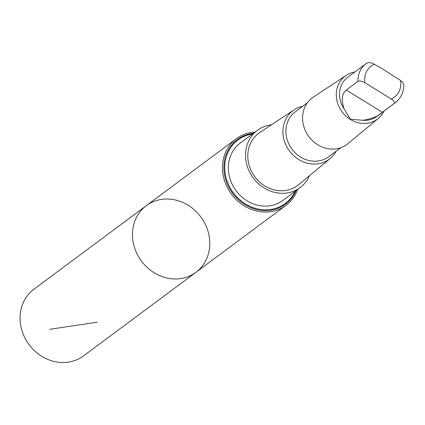 <?xml version="1.0" encoding="UTF-8"?>
<svg xmlns="http://www.w3.org/2000/svg" width="425" height="425" viewBox="0 0 425 425"><rect width="100%" height="100%" fill="white"/><g stroke="black" fill="none" stroke-linecap="round" stroke-linejoin="round"><path stroke-width="0.64" d="M168.587 199.054A41.544 36.986 -126.6 0 1 207.028 228.342A41.544 36.986 -126.6 0 1 195.914 272.329A41.544 36.986 -126.6 0 1 141.445 261.062A41.544 36.986 -126.6 0 1 146.338 205.652A41.544 36.986 -126.6 0 1 168.587 199.054M33.958 289.212A41.549 36.986 53.4 0 0 22.844 333.205A41.549 36.986 53.4 0 0 61.29 362.493A41.549 36.986 53.4 0 0 83.539 355.895L195.914 272.329A41.544 36.986 -126.6 0 1 141.445 261.062A41.544 36.986 -126.6 0 1 146.338 205.652L33.958 289.212M357.983 81.318A24.384 21.707 53.4 0 1 366.122 63.617L367.274 62.82A24.384 21.707 53.4 0 0 366.122 63.617L347.671 77.334A24.384 21.707 53.4 0 0 343.905 108.577L350.45 119.271L362.929 120.296A24.384 21.707 53.4 0 0 376.773 116.471L395.223 102.754A24.384 21.707 53.4 0 1 394.071 103.551C394.921 102.409 393.986 100.884 391.271 98.983L364.963 82.774C361.925 81.127 359.598 80.644 357.983 81.318L346.253 90.042C341.944 93.41 341.163 99.588 343.905 108.577M367.274 62.82C368.873 62.14 371.2 62.629 374.255 64.276L382.288 68.786L400.562 80.484L402.592 82.163L403.75 84.214C403.904 91.959 401.062 98.143 395.223 102.754M254.947 132.143A41.544 36.98 53.4 0 0 236.337 138.736A41.544 36.98 53.4 0 0 231.45 194.14A41.544 36.98 53.4 0 0 285.913 205.408A41.544 36.98 53.4 0 0 297.585 189.486M302.712 106.261A30.313 26.987 53.4 0 0 294.111 109.815L259.829 132.499A32.571 28.996 53.4 0 0 249.693 167.057A32.571 28.996 53.4 0 0 280.096 190.761A32.571 28.996 53.4 0 0 298.647 184.71L330.246 158.408A30.313 26.987 53.4 0 0 336.127 151.199M271.511 124.775A35.732 31.806 53.4 0 0 257.449 130.278A35.732 31.806 53.4 0 0 247.897 168.114A35.732 31.806 53.4 0 0 280.957 193.306A35.732 31.806 53.4 0 0 300.092 187.627A35.732 31.806 53.4 0 0 309.416 175.748M294.111 109.815A30.313 26.987 53.4 0 0 289.467 151.002A30.313 26.987 53.4 0 0 330.246 158.408M307.371 102.797L295.263 111.802A27.997 24.926 53.4 0 0 291.964 149.143A27.997 24.926 53.4 0 0 328.674 156.74L340.786 147.735M354.843 72A26.887 23.933 53.4 0 0 346.221 75.337L313.31 97.113A29.049 25.861 53.4 0 0 308.858 136.584A29.049 25.861 53.4 0 0 347.937 143.682L378.266 118.437A26.887 23.933 53.4 0 0 383.945 111.143M346.221 75.337A26.887 23.933 53.4 0 0 342.104 111.865A26.887 23.933 53.4 0 0 378.266 118.437M362.929 120.296C372.242 118.75 378.712 116.073 382.341 112.269L394.071 103.551M257.449 130.278L240.274 143.05A35.732 31.806 53.4 0 0 230.722 180.885A35.732 31.806 53.4 0 0 263.782 206.077A35.732 31.806 53.4 0 0 282.917 200.398L300.092 187.627M295.093 191.34A39.589 35.243 -126.6 0 1 264.021 209.78A39.589 35.243 -126.6 0 1 225.208 173.517A39.589 35.243 -126.6 0 1 252.455 133.997M97.139 322.203L49.619 329.338M374.255 64.276A19.412 17.282 53.4 0 0 364.963 82.774M391.271 98.983A19.412 17.282 53.4 0 0 400.562 80.484M253.364 133.322A40.285 35.859 53.4 0 0 232.618 193.274A40.285 35.859 53.4 0 0 296.002 190.666M382.341 112.269L346.253 90.042M236.337 138.736L146.338 205.652M285.913 205.408L195.914 272.329"/></g></svg>
